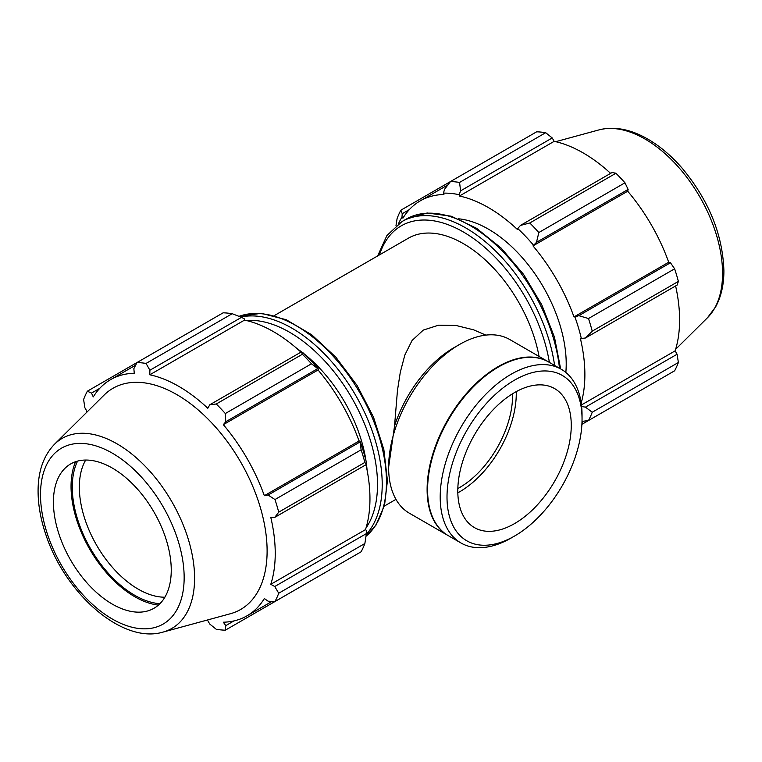 <?xml version="1.0" encoding="UTF-8"?>
<svg xmlns="http://www.w3.org/2000/svg" width="762" height="762" viewBox="0 0 762 762"><rect width="100%" height="100%" fill="white"/><g stroke="black" fill="none" stroke-linecap="round" stroke-linejoin="round"><path stroke-width="1.14" d="M548.411 361.855A100.298 57.902 120 0 0 548.183 361.721L509.692 339.49A100.298 57.902 120 0 0 459.543 344.462A100.298 57.902 120 0 0 388.62 467.297L394.535 425.996L397.459 390.506L400.317 372.151L404.86 354.997L412.071 340.49L423.301 330.089L438.588 325.183L456 325.469L473.621 329.832L485.851 335.118M539.048 356.445A109.985 63.494 -120 0 0 484.603 259.309A109.985 63.494 -120 0 0 408.384 238.192L274.339 315.582M444.56 189.271L443.446 193.138A137.846 79.581 60 0 1 459.143 194.701L460.591 190.852L459.562 182.432A146.637 84.668 -120 0 0 450.504 181.537L444.56 189.271M443.446 193.138L443.922 194.481A136.379 78.734 -120 0 0 420.262 200.854A136.379 78.734 -120 0 0 402.917 218.161L401.993 217.075L402.231 213.712L400.85 210.207A146.637 84.668 -120 0 0 397.107 218.494L395.983 225.704M398.421 223.847A137.846 79.581 60 0 1 401.993 217.075M581.187 403.012A136.379 78.734 -120 0 0 580.415 338.576L585.454 338.004L592.236 331.156A146.637 84.668 -120 0 0 588.483 318.535L578.815 315.668L574.91 316.906A137.846 79.581 60 0 1 581.406 338.785M574.91 316.906L573.986 316.925A136.379 78.734 -120 0 0 532.981 245.897L536.486 242.345L538.829 232.534A146.637 84.668 -120 0 0 529.781 222.98L520.456 225.419L517.76 228.543A137.846 79.581 60 0 1 533.457 245.107M517.76 228.543L517.446 229.505A136.379 78.734 -120 0 0 459.448 196.015L459.143 194.701M565.842 372.447A109.985 63.494 -120 0 0 566.214 363.855A109.985 63.494 -120 0 0 458.438 218.789M400.85 210.207L536.648 131.807A146.637 84.668 -120 0 1 545.697 132.702L459.562 182.432M581.901 424.329L624.973 399.459M582.016 421.396L588.483 420.529A146.637 84.668 -120 0 0 592.236 412.242L585.454 407.137L581.625 406.508M581.454 404.946L675.142 350.853L677.094 354.235L585.454 407.137M592.236 412.242L678.38 362.502L677.094 354.235M588.483 318.535L674.627 268.805L670.455 262.757L578.815 315.668M585.454 338.004L677.094 285.102L678.38 281.416L592.236 331.156M678.38 281.416A146.637 84.668 -120 0 0 674.627 268.805M529.781 222.98L615.925 173.241L612.096 172.517L520.456 225.419M588.483 420.529L674.627 370.789A146.637 84.668 -120 0 0 678.38 362.502M460.591 190.852L552.221 137.951L545.697 132.702M552.221 137.951L554.174 141.332A136.379 78.734 60 0 1 610.61 173.365M536.486 242.345L628.126 189.433L624.973 182.804A146.637 84.668 -120 0 0 615.925 173.241M628.126 189.433L627.697 191.214A136.379 78.734 60 0 1 668.703 262.242L670.455 262.757M675.618 285.96A136.379 78.734 60 0 1 679.599 319.945A136.379 78.734 60 0 1 675.142 350.853M402.231 213.712L409.356 209.598M624.973 182.804L538.829 232.534M459.448 196.015L554.174 141.332M532.981 245.897L627.697 191.214M573.986 316.925L668.703 262.242M232.191 313.706L146.056 363.436A146.637 84.668 -120 0 0 136.998 362.541L223.142 312.811A146.637 84.668 60 0 1 232.191 313.706L241.516 317.335L244.221 318.783L244.526 320.107A136.379 78.734 60 0 1 300.971 352.139M318.535 369.199A137.846 79.581 -120 0 0 302.838 352.625L301.39 351.901L302.419 354.244A146.637 84.668 60 0 1 311.468 363.798L318.535 369.199L318.049 369.98A136.379 78.734 60 0 1 359.064 441.007L359.978 440.988L361.121 449.809A146.637 84.668 60 0 1 364.874 462.42L366.389 464.487L366.484 462.867A137.846 79.581 -120 0 0 359.978 440.988M365.97 464.725A136.379 78.734 60 0 1 365.493 529.628L366.484 530.552L366.389 533.619L364.874 543.506A146.637 84.668 60 0 1 361.121 551.793L274.977 601.523L268.11 601.199L264.338 598.532A136.379 78.734 -120 0 1 246.993 615.839A136.379 78.734 -120 0 1 223.333 622.211L225.781 625.64L225.323 630.193L311.468 580.463M244.526 320.107L149.809 374.79L149.885 370.237L241.516 317.335M146.056 363.436L149.885 370.237M91.516 393.097L87.344 391.211L136.998 362.541L133.855 368.656L134.274 373.256A136.379 78.734 -120 0 0 110.614 379.628A136.379 78.734 -120 0 0 93.269 396.926L91.516 393.097L99.708 388.363M206.245 620.316A136.379 78.734 -120 0 0 207.807 620.668L209.75 624.049L216.275 629.298A146.637 84.668 -120 0 0 225.323 630.193M365.493 529.628L270.777 584.311A136.379 78.734 -120 0 0 275.234 553.403A136.379 78.734 -120 0 0 270.777 517.341L274.749 517.388L366.389 464.487M364.874 462.42L278.73 512.159L274.749 517.388M318.049 369.98L223.333 424.672L225.781 421.729L317.421 368.818M311.468 363.798L225.323 413.537L225.781 421.729M77.572 461.115A88.316 50.987 -120 0 0 90.564 548.678A88.316 50.987 -120 0 0 159.906 603.704M164.887 597.198A83.315 48.101 60 0 1 96.593 545.192A83.315 48.101 60 0 1 85.706 460.048M75.619 461.705A90.049 51.987 -120 0 0 89.697 549.173A90.049 51.987 -120 0 0 158.41 605.104M366.389 533.619L274.749 586.521L278.73 593.236L364.874 543.506M274.749 586.521L270.777 584.311M162.992 632.108L230.334 613.753A127.692 73.724 -120 0 0 267.11 551.012A127.692 73.724 -120 0 0 204.978 416.081A127.692 73.724 -120 0 0 104.089 395.087L54.521 444.236C43.958 455.219 38.481 470.135 38.1 488.994C37.843 503.73 40.519 519.236 46.139 535.496C65.599 593.96 122.368 644.319 162.992 632.108A109.718 63.341 -120 0 0 194.586 578.206A109.718 63.341 -120 0 0 141.208 462.277A109.718 63.341 -120 0 0 54.521 444.236M278.73 512.159A146.637 84.668 -120 0 0 274.977 499.539L361.121 449.809M359.75 442.141L268.11 495.052L274.977 499.539M268.11 495.052L264.338 495.7A136.379 78.734 -120 0 0 223.333 424.672M225.323 413.537A146.637 84.668 -120 0 0 216.275 403.984L302.419 354.244M301.39 351.901L209.75 404.803L216.275 403.984M209.75 404.803L207.807 408.27A136.379 78.734 -120 0 0 149.809 374.79M87.344 391.211A146.637 84.668 -120 0 0 83.601 399.498L84.877 407.775L86.839 411.147A136.379 78.734 -120 0 0 86.363 412.671M274.977 601.523A146.637 84.668 -120 0 0 278.73 593.236M233.972 620.906L225.781 625.64M359.064 441.007L264.338 495.7M367.065 469.992A109.985 63.494 -120 0 0 366.427 463.82M366.036 461A109.985 63.494 -120 0 0 304.228 353.949M301.981 352.196A109.985 63.494 -120 0 0 296.961 348.558M171.25 570.119A83.315 48.101 -120 0 0 130.712 482.079A83.315 48.101 -120 0 0 64.884 468.382A83.315 48.101 -120 0 0 70.675 560.156A83.315 48.101 -120 0 0 147.256 611.057A83.315 48.101 -120 0 0 171.25 570.119M459.543 344.462L453.866 347.739A92.269 53.273 120 0 0 394.535 425.996M582.044 415.185A100.298 57.902 120 0 0 561.27 369.275A100.298 57.902 120 0 0 460.972 427.177A100.298 57.902 120 0 0 460.981 542.992A100.298 57.902 120 0 0 511.121 538.029L514.531 536.057A95.479 55.131 -60 0 1 447.008 497.081A95.479 55.131 -60 0 1 514.531 380.143A95.479 55.131 -60 0 1 582.044 419.119L582.044 415.185M582.044 419.119A95.479 55.131 -60 0 1 514.531 536.057M561.27 369.275L548.65 361.988A100.298 57.902 120 0 0 498.5 366.96A100.298 57.902 120 0 0 427.587 489.795A100.298 57.902 120 0 0 448.361 535.705L460.981 542.992M571.262 425.348A80.239 46.33 120 0 0 554.65 388.61A80.239 46.33 120 0 0 474.412 434.94A80.239 46.33 120 0 0 474.412 527.59A80.239 46.33 120 0 0 536.238 506.092A80.239 46.33 120 0 0 571.262 425.348M457.819 492.833A80.239 46.33 120 0 0 516.274 393.602A80.239 46.33 120 0 0 516.255 391.62M457.829 488.537A74.99 43.291 120 0 0 512.569 395.745A74.99 43.291 120 0 0 512.54 393.773M388.62 467.297A100.298 57.902 120 0 0 409.394 513.217L447.885 535.438A100.298 57.902 120 0 0 448.123 535.572M548.183 361.721A100.298 57.902 120 0 0 447.885 419.624A100.298 57.902 120 0 0 447.885 535.438M498.262 367.094A99.632 57.521 120 0 0 498.034 367.227A99.632 57.521 120 0 0 427.587 489.252A99.632 57.521 120 0 0 427.587 489.518M560.642 368.913L554.469 337.156L541.772 304.81L523.57 274.368L501.253 248.174L476.526 228.267L451.218 216.198L427.149 212.989L406.184 219.142A127.578 73.657 60 0 1 499.196 247.945A127.578 73.657 60 0 1 559.47 368.237M554.593 365.417A127.578 73.657 -120 0 0 492.909 248.441A127.578 73.657 -120 0 0 401.945 221.59L386.944 235.468L377.657 255.927M379.486 254.879A124.244 71.733 60 0 1 467.601 234.544A124.244 71.733 60 0 1 549.383 362.407M722.557 273.377A109.718 63.341 -120 0 0 679.98 168.859A109.718 63.341 -120 0 0 598.989 129.892C613.781 126.225 629.441 128.949 645.957 138.046C658.854 145.199 670.941 155.267 682.209 168.269C708.812 200.368 722.709 234.534 723.9 270.758C723.919 284.645 721.176 296.666 715.651 306.838L707.45 317.764A109.718 63.341 -120 0 0 722.557 273.377M366.274 534.381A127.578 73.657 -120 0 0 382.21 484.461A127.578 73.657 -120 0 0 333.947 364.379A127.578 73.657 -120 0 0 240.802 317.049M246.202 320.478A124.244 71.733 60 0 1 377.504 484.461A124.244 71.733 60 0 1 366.008 527.99M239.039 316.354A127.578 73.657 60 0 1 334.832 358.045A127.578 73.657 60 0 1 386.458 482.013A127.578 73.657 60 0 1 365.998 536.258M184.156 577.567A101.565 58.636 60 0 1 76.429 587.197A101.565 58.636 60 0 1 76.429 443.551A101.565 58.636 60 0 1 184.156 577.567M395.964 499.348L384.315 506.073M406.184 219.142L401.945 221.59M584.302 421.091L581.987 422.434M447.923 184.88L420.262 200.854M598.989 129.892L555.727 141.684M707.45 317.764L675.618 349.329M239.001 316.335L261.366 313.334L286.207 319.716L311.668 334.756L335.88 357.226L357.016 385.362L373.437 416.976L383.858 449.57L387.429 480.651L384.553 505.177L375.98 525.132L365.989 536.296M272.015 601.389L246.993 615.839M135.636 365.179L110.614 379.628M427.587 489.252L427.587 489.795"/></g></svg>
